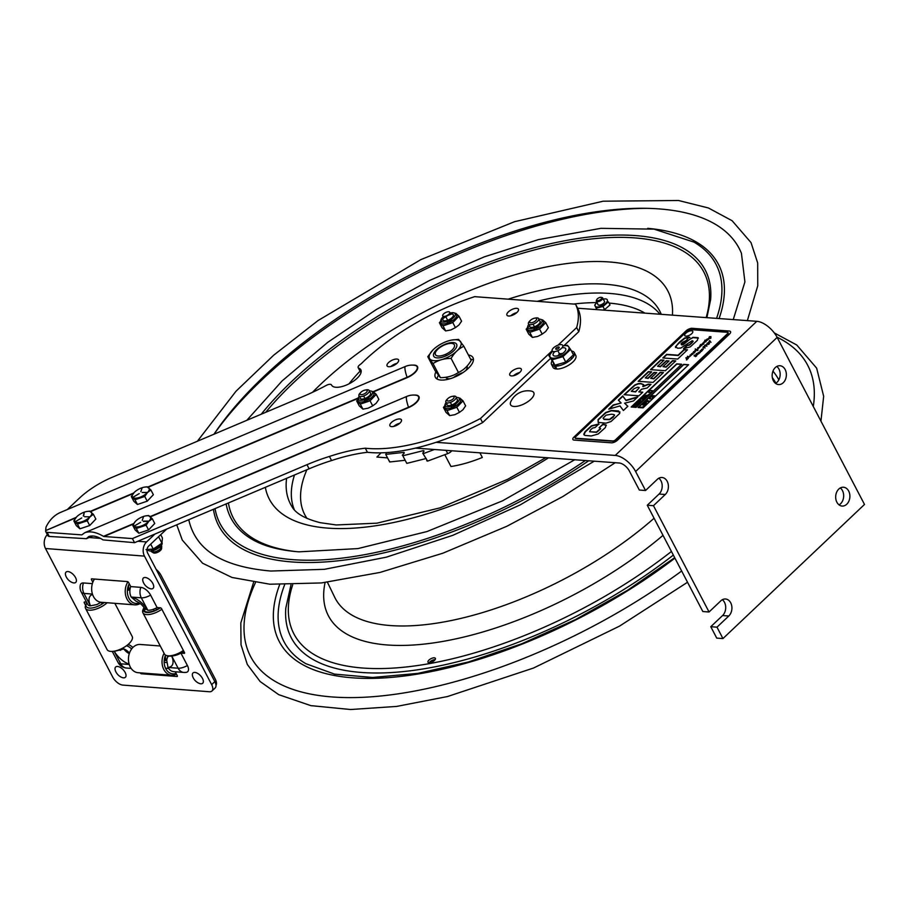 <?xml version="1.0" encoding="UTF-8"?>
<svg xmlns="http://www.w3.org/2000/svg" width="910" height="910" viewBox="0 0 910 910"><rect width="100%" height="100%" fill="white"/><g stroke="black" fill="none" stroke-linecap="round" stroke-linejoin="round"><path stroke-width="1.36" d="M601.044 299.14A2.832 1.183 152.4 0 1 596.721 300.38A2.832 1.183 152.4 0 1 599.781 297.479A2.832 1.183 152.4 0 1 601.044 299.14M596.607 300.027A3.583 1.502 -27.6 0 0 596.323 301.267A3.583 1.502 -27.6 0 0 598.621 301.563A3.583 1.502 -27.6 0 0 601.851 299.777A3.583 1.502 -27.6 0 0 602.67 297.945A3.583 1.502 -27.6 0 0 601.737 297.479A3.583 1.502 -27.6 0 0 601.487 297.479M428.951 660.08A4.152 1.74 152.4 0 1 435.298 658.248A4.152 1.74 152.4 0 1 430.805 662.514A4.152 1.74 152.4 0 1 428.951 660.08M435.139 659.636A4.152 1.74 -27.6 0 0 429.907 661.9A4.152 1.74 -27.6 0 0 429.19 662.742M594.219 461.188L520.167 504.913L452.884 535.296L386.318 557.182L324.392 569.319L270.839 571.036C233.267 567.794 208.481 556.829 196.446 538.151A307.728 129.072 152.4 0 1 188.78 519.724M213.987 434.207A307.728 129.072 152.4 0 1 503.423 234.882A307.728 129.072 152.4 0 1 741.422 253.253L744.915 281.895L733.255 319.581M214.021 434.184A314.314 131.836 152.4 0 1 646.999 208.344M415.46 448.118L619.221 463.008A9.441 4.8 46.5 0 1 629.402 471.061L639.332 490.046L645.543 490.501L657.338 479.32A9.441 7.098 -85.8 0 1 661.991 477.5A9.441 7.098 -85.8 0 1 668.19 484.222A9.441 7.098 -85.8 0 1 665.267 494.505L653.471 505.687L647.272 505.232L659.067 494.05A9.441 7.098 94.2 0 0 658.817 478.228M462.826 372.69A12.08 5.073 -27.6 0 0 453.521 377.559M647.272 505.232L702.838 611.531L709.049 611.986L720.845 600.816A9.441 7.098 -85.8 0 1 725.509 598.996A9.441 7.098 -85.8 0 1 731.708 605.707A9.441 7.098 -85.8 0 1 728.785 616.002L716.989 627.172L710.778 626.717L722.574 615.547A9.441 7.098 94.2 0 0 722.335 599.724M436.083 442.328L615.251 455.421A18.883 9.612 46.5 0 1 635.612 471.516L645.543 490.501M710.778 626.717L716.739 638.115L722.949 638.57L864.5 504.447L777.163 337.394L635.612 471.516M716.989 627.172L722.949 638.57M653.471 505.687L709.049 611.986M773.363 380.744A9.441 7.098 -85.8 0 1 773.159 370.666A9.441 7.098 -85.8 0 1 779.95 365.74A9.441 7.098 -85.8 0 1 786.342 375.671A9.441 7.098 -85.8 0 1 778.573 384.566A9.441 7.098 -85.8 0 1 773.363 380.744M836.881 502.229A9.441 7.098 -85.8 0 1 836.677 492.162A9.441 7.098 -85.8 0 1 843.468 487.225A9.441 7.098 -85.8 0 1 849.86 497.156A9.441 7.098 -85.8 0 1 842.091 506.062A9.441 7.098 -85.8 0 1 836.881 502.229M839.054 504.879A9.441 7.098 94.2 0 0 842.467 490.604A9.441 7.098 94.2 0 0 840.294 487.953M775.547 383.383A9.441 7.098 94.2 0 0 778.96 369.107A9.441 7.098 94.2 0 0 776.776 366.468M577.634 308.217L756.813 321.31A18.883 9.612 46.5 0 1 777.163 337.394M349.042 383.815A136.864 57.41 152.4 0 1 360.03 371.212M523.83 404.017L522.875 404.461M571.207 357.721A7.735 3.242 152.4 0 1 571.321 359.223M558.66 365.831A7.735 3.242 152.4 0 1 557.523 364.944M467.069 366.059A12.08 5.073 152.4 0 1 465.704 370.609M450.166 378.731A12.08 5.073 152.4 0 1 445.661 377.263M513.991 406.463A13.081 5.483 152.4 0 1 510.772 401.708A18.837 18.837 0 0 1 531.133 391.061A13.081 5.483 152.4 0 1 530.78 399.342A13.081 5.483 152.4 0 1 513.991 406.463M358.176 367.663L360.314 371.769A4.721 1.979 -27.6 0 0 360.917 372.247L358.767 368.152A4.721 1.979 152.4 0 1 358.176 367.663A4.721 1.979 152.4 0 1 360.076 364.569A113.261 47.513 -27.6 0 0 361.259 363.704A136.864 57.41 152.4 0 1 474.645 296.66L575.541 304.202A136.864 57.41 152.4 0 1 576.656 327.566L558.035 345.163M358.767 368.152A16.517 6.927 152.4 0 1 360.849 369.824A16.517 6.927 152.4 0 1 349.429 383.622A16.517 6.927 152.4 0 1 331.581 385.135A16.517 6.927 152.4 0 1 331.502 384.964L331.672 385.294M563.972 345.675L578.794 331.661A136.864 57.41 -27.6 0 0 577.679 308.308L575.541 304.202M92.752 535.979L86.359 538.686L88.759 536.547C92.82 535.216 97.586 536.331 103.023 539.903L134.532 542.678L309.116 468.798A113.261 47.513 152.4 0 1 331.581 460.551A113.261 47.513 152.4 0 1 367.435 452.293A136.864 57.41 -27.6 0 0 482.596 422.615L550.425 358.495M76.212 517.335L45.693 530.598A6.04 2.537 -27.6 0 0 45.762 531.588A6.04 2.537 -27.6 0 0 47.115 532.35L49.254 536.445L86.359 538.686M49.254 536.445A6.04 2.537 152.4 0 1 47.9 535.694L45.762 531.588M399.786 423.252A6.484 2.719 -27.6 0 0 393.723 426.426M396.919 363.352A6.484 2.719 -27.6 0 0 390.868 366.525M473.427 360.03A21.237 8.907 -27.6 0 0 470.55 359.109M438.37 375.386A21.237 8.907 -27.6 0 0 437.073 379.026M519.633 372.531A6.484 2.719 -27.6 0 0 513.581 375.705M516.778 312.63A6.484 2.719 -27.6 0 0 510.715 315.804M67.317 509.532L79.614 497.963A51.916 21.772 152.4 0 1 112.305 477.238L303.712 396.237A113.261 47.513 -27.6 0 0 326.053 385.522A113.261 47.513 -27.6 0 0 326.417 385.328A4.721 1.979 152.4 0 1 331.479 384.919A4.721 1.979 152.4 0 1 331.502 384.964M412.958 365.126A11.955 5.016 152.4 0 1 417.326 369.46A11.955 5.016 152.4 0 1 407.168 377.627L373.453 391.891M148.148 487.237L358.221 398.341M45.693 530.598L75.746 517.881M90.636 511.579L133.258 493.538M81.661 534.875L47.115 532.35M414.38 395.076A11.955 5.016 152.4 0 1 418.759 399.41A11.955 5.016 152.4 0 1 408.601 407.578L150.491 516.8M552.131 350.748L480.457 418.52A136.864 57.41 152.4 0 1 365.285 448.198A113.261 47.513 -27.6 0 0 329.443 456.445A113.261 47.513 -27.6 0 0 306.977 464.691L132.394 538.583L103.956 536.502L133.417 524.035M143.257 525.548A6.484 2.719 152.4 0 1 146.794 523.989M389.798 425.277A6.484 2.719 152.4 0 1 394.974 420.101A6.484 2.719 152.4 0 1 401.435 419.783A6.484 2.719 152.4 0 1 396.942 425.197A6.484 2.719 152.4 0 1 389.935 425.789A6.484 2.719 152.4 0 1 389.798 425.277M386.932 365.376A6.484 2.719 152.4 0 1 392.119 360.201A6.484 2.719 152.4 0 1 398.569 359.882A6.484 2.719 152.4 0 1 394.087 365.297A6.484 2.719 152.4 0 1 387.068 365.888A6.484 2.719 152.4 0 1 386.932 365.376M468.411 355.002A21.237 8.907 152.4 0 1 461.359 373.635A21.237 8.907 152.4 0 1 434.912 375.625A21.237 8.907 152.4 0 1 435.901 371.883M509.646 374.556A6.484 2.719 152.4 0 1 514.832 369.38A6.484 2.719 152.4 0 1 521.282 369.062A6.484 2.719 152.4 0 1 516.8 374.476A6.484 2.719 152.4 0 1 509.782 375.068A6.484 2.719 152.4 0 1 509.646 374.556M506.79 314.655A6.484 2.719 152.4 0 1 511.977 309.48A6.484 2.719 152.4 0 1 518.427 309.161A6.484 2.719 152.4 0 1 513.934 314.576A6.484 2.719 152.4 0 1 506.927 315.167A6.484 2.719 152.4 0 1 506.79 314.655M141.903 496.803A6.484 2.719 152.4 0 1 145.441 495.245M84.38 521.146A6.484 2.719 152.4 0 1 87.917 519.587M406.884 396.385A16.892 2.923 67.1 0 0 408.522 407.248A11.534 4.834 -27.6 0 0 417.883 400.184A11.534 4.834 -27.6 0 0 416.052 395.247A16.892 16.892 0 0 0 406.884 396.385L84.801 532.691L81.991 534.761M405.45 366.434A16.892 2.923 67.1 0 0 407.088 377.297A11.534 4.834 -27.6 0 0 416.462 370.233A11.534 4.834 -27.6 0 0 414.63 365.297A16.892 16.892 0 0 0 405.45 366.434L60.105 512.592C54.054 515.356 49.345 520.224 45.978 527.174L45.705 530.246M578.794 331.661L576.656 327.566M482.596 422.615L480.457 418.52M367.435 452.293L365.285 448.198M331.581 460.551L329.443 456.445M407.088 377.297L373.168 391.664M358.301 397.954L147.807 487.032M133.713 492.992L90.306 511.363M408.522 407.248L150.23 516.562M133.725 523.546L103.49 536.343C96.221 532.1 89.988 530.894 84.801 532.691M134.532 542.678L132.394 538.583M444.797 454.693L450.973 466.512A77.02 32.305 -27.6 0 0 482.323 457.468L479.9 452.827M558.683 346.972A1.956 0.819 152.4 0 1 558.808 348.166A1.956 0.819 152.4 0 1 556.727 349.258A1.956 0.819 152.4 0 1 555.999 348.223A1.956 0.819 152.4 0 1 558.683 346.972M561.186 344.606A5.949 2.491 152.4 0 1 558.99 350.134A5.949 2.491 152.4 0 1 552.222 349.645A5.949 2.491 152.4 0 1 561.186 344.606M451.553 343.388A10.67 4.47 152.4 0 1 447.629 353.308A10.67 4.47 152.4 0 1 435.48 352.42A10.67 4.47 152.4 0 1 451.553 343.388M551.54 364.512L553.03 367.367A12.842 5.38 -27.6 0 0 555.93 368.971L554.44 366.116A12.842 5.38 -27.6 0 1 551.54 364.512A12.842 5.38 -27.6 0 1 551.87 361.224M574.29 352.614L575.791 355.469A12.842 5.38 -27.6 0 1 570.411 364.034A12.842 5.38 -27.6 0 1 556.875 369.039L555.373 366.184A12.842 5.38 -27.6 0 0 568.921 361.179A12.842 5.38 -27.6 0 0 574.29 352.614A12.842 5.38 -27.6 0 0 571.434 351.01M560.594 353.706A12.842 5.38 -27.6 0 0 558.808 354.695M574.517 354.32A12.842 5.38 -27.6 0 0 572.925 353.865M563.461 355.89A12.842 5.38 -27.6 0 0 561.663 356.777M553.598 363.659A12.842 5.38 -27.6 0 0 552.814 365.661M554.929 365.217L548.935 355.651L552.563 351.294A10.624 4.459 -27.6 0 0 552.45 351.397A10.624 4.459 -27.6 0 0 553.78 358.221A10.624 4.459 -27.6 0 0 567.931 350.76A10.624 4.459 -27.6 0 0 562.858 345.914L567.43 345.265L570.593 349.406L562.926 356.674L565.758 362.089L554.929 365.217L552.097 359.791L562.926 356.674M561.891 347.882A7.075 2.969 152.4 0 1 565.042 351.203A7.075 2.969 152.4 0 1 555.669 356.106A7.075 2.969 152.4 0 1 554.725 351.624M570.593 349.406L573.425 354.82L565.758 362.089M569.831 349.849L569.057 348.359M567.851 346.05L567.43 345.265M557.83 350.725L559.434 353.797L562.642 353.433M548.935 355.651L552.097 359.791M558.08 355.673L559.434 353.797M463.861 346.3L471.209 360.36C467.842 366.116 463.588 370.142 458.435 372.463L451.087 358.403C454.443 352.648 458.697 348.621 463.861 346.3L458.594 339.396L451.906 340.022M445.65 354.308L446.366 355.673M458.435 372.463C453.328 375.91 447.31 377.65 440.406 377.661L433.058 363.602C438.165 360.155 444.182 358.415 451.087 358.403M440.406 377.661L435.151 370.768L427.791 356.697L433.058 363.602M433.001 349.872L432.989 349.884A17.7 7.428 -27.6 0 0 435.867 360.713A17.7 7.428 -27.6 0 0 459.072 348.587A17.7 7.428 -27.6 0 0 451.815 340.044A17.7 7.428 -27.6 0 0 433.524 349.372A17.7 7.428 -27.6 0 0 433.001 349.872L427.791 356.697M453.669 350.851A12.933 5.426 152.4 0 1 433.911 356.549A12.933 5.426 152.4 0 1 447.902 343.286A12.933 5.426 152.4 0 1 453.669 350.851M150.696 544.146L153.244 549.026L146.021 549.617M153.244 549.026L161.946 543.168L162.435 537.981L160.717 534.693M158.579 536.707L161.946 543.168M147.852 549.651A7.928 3.321 -27.6 0 0 156.247 549.367A7.928 3.321 -27.6 0 0 162.003 542.565M160.046 544.521A5.608 2.355 152.4 0 1 154.745 548.957A5.608 2.355 152.4 0 1 150.662 549.413M133.804 501.285L137.444 504.47L134.976 499.738L131.324 496.553L133.804 501.285M137.444 504.47L147.227 501.183L144.758 496.45L134.976 499.738M147.227 501.183L153.369 494.699L150.901 489.967L147.477 492.526L144.758 496.45M149.399 490.877L149.058 490.24M147.42 487.1L150.901 489.967M147.045 492.424L142.21 492.458L146.351 492.651M144.417 487.134L147.249 486.782M136.841 498.066L135.761 499.226M131.324 496.553L134.27 492.401M134.043 492.628A9.441 3.958 152.4 0 1 146.078 486.975A9.441 3.958 152.4 0 1 147.477 492.526A9.441 3.958 152.4 0 1 135.442 498.191A9.441 3.958 152.4 0 1 134.043 492.628M140.834 491.673L142.074 488.078L140.834 491.673M139.23 493.607L133.372 497.019L139.23 493.607M83.333 516.004L84.232 512.421L83.674 515.89M73.824 520.884L76.292 525.605L79.921 528.801L77.452 524.069L73.824 520.884L76.542 516.96A9.441 3.958 152.4 0 1 88.577 511.318A9.441 3.958 152.4 0 1 89.953 516.88A9.441 3.958 152.4 0 1 77.919 522.522A9.441 3.958 152.4 0 1 76.542 516.96L76.77 516.732M81.718 517.949L75.86 521.35L81.718 517.949M84.596 516.721L89.294 516.835M79.921 528.801L89.703 525.525L87.235 520.793L77.452 524.069M89.703 525.525L95.857 519.053L93.389 514.321L89.953 516.88L87.235 520.793M91.899 515.219L91.557 514.559M89.931 511.443L93.389 514.321M86.905 511.465L89.76 511.124M79.341 522.408L78.26 523.546M159.216 547.501A4.766 2.002 152.4 0 1 161.218 547.763M161.275 545.465A5.904 2.48 152.4 0 1 161.73 546.489L161.582 548.582A4.766 2.002 152.4 0 1 158.192 552.04A4.766 2.002 152.4 0 1 153.415 552.848L151.606 551.779A5.904 2.48 152.4 0 1 151.037 550.96M152.948 552.086A4.766 2.002 152.4 0 1 153.813 550.368M161.73 546.489A5.904 2.48 152.4 0 1 157.532 550.777A5.904 2.48 152.4 0 1 151.606 551.779M148.159 521.248L143.359 521.43L148.182 521.407M132.701 525.275L135.18 530.007L138.798 533.203L136.318 528.482L132.701 525.275L135.431 521.35A9.441 3.958 152.4 0 1 147.465 515.72A9.441 3.958 152.4 0 1 148.831 521.293A9.441 3.958 152.4 0 1 136.796 526.924A9.441 3.958 152.4 0 1 135.431 521.35L135.647 521.134M142.222 520.406L143.473 516.812L142.222 520.406M140.595 522.351L134.737 525.752L140.595 522.351M138.798 533.203L148.569 529.938L146.1 525.207L136.318 528.482M148.569 529.938L154.745 523.466L152.266 518.734L148.831 521.293L146.1 525.207M150.787 519.621L150.446 518.95M148.819 515.845L152.266 518.734M145.782 515.879L148.649 515.526M138.218 526.81L137.148 527.937M602.784 310.048L604.604 309.605L610.007 304.952L608.38 301.836L602.977 306.488L596.13 308.149L596.903 309.616M602.977 306.488L604.604 309.605M596.13 308.149L594.674 305.146L596.221 308.092M594.674 305.146L596.539 302.848M597.768 307L596.971 307.682M596.949 302.461A6.825 2.866 -27.6 0 0 596.619 306.954A6.825 2.866 -27.6 0 0 606.39 302.609A6.825 2.866 -27.6 0 0 603.296 299.14M597.893 304.281A3.697 1.547 -27.6 0 0 601.965 304.338A3.697 1.547 -27.6 0 0 604.251 300.96M166.667 529.085L148.705 546.023A5.073 3.822 -85.6 0 0 147.659 553.109L214.84 681.624L211.655 684.627L144.463 556.112A10.158 7.655 -85.6 0 1 146.567 541.939L154.939 534.045M144.463 556.112L45.5 548.514L112.681 677.017A9.441 4.777 46.7 0 0 122.839 685.093L209.436 691.748A9.441 4.777 46.7 0 0 211.939 691.02A9.441 4.777 46.7 0 0 211.655 684.627M45.5 548.514A10.158 7.655 -85.6 0 1 47.331 534.591M81.263 592.08L87.758 604.502A10.397 4.368 -27.6 0 0 90.454 605.832L83.959 593.411A10.397 4.368 152.4 0 1 81.263 592.08A10.397 10.397 0 0 1 80.319 585.062A9.077 4.595 46.7 0 1 83.481 582.957L92.365 583.64M92.831 582.264L91.489 579.693A1.137 0.569 46.7 0 1 91.751 578.84L127.377 581.581A1.137 0.569 46.7 0 1 128.606 582.548L130.71 586.586A10.397 7.837 94.4 0 0 131.188 597.04L136.045 601.214C139.526 602.545 142.54 605.15 145.111 609.017M144.838 608.244L147.807 610.246A10.397 4.368 -27.6 0 0 157.1 607.55L150.605 595.129A9.077 4.595 -133.3 0 0 140.834 587.371L130.71 586.586M157.1 607.55L160.387 607.8A1.137 0.569 46.7 0 1 161.605 608.767L184.468 652.515A1.137 0.569 46.7 0 1 184.207 653.369L180.908 653.107L187.403 665.529A9.077 4.595 46.7 0 1 186.243 672.354A10.397 10.397 0 0 1 183.843 672.444A10.397 7.837 -85.6 0 1 178.121 668.224A10.397 4.368 -27.6 0 0 187.403 665.529M175.255 671.785L177.268 675.641A1.137 0.569 46.7 0 1 177.006 676.494L141.38 673.764A1.137 0.569 46.7 0 1 140.197 672.854M85.62 605.378L84.289 602.83A1.137 0.569 46.7 0 1 84.55 601.976L86.518 602.124M99.508 601.954A7.917 4.004 -133.3 0 0 99.77 602.932A8.258 4.175 -133.3 0 0 100.691 602.409A8.258 4.175 -133.3 0 0 100.851 602.249M90.454 605.832L96.892 604.558L99.77 602.932M129.47 653.107A8.258 4.175 -133.3 0 0 123.817 648.932A7.917 4.004 -133.3 0 0 129.3 653.63M123.817 648.932L114.273 651.401A10.397 4.368 152.4 0 1 113.522 651.298M167.349 655.723A8.258 4.175 -133.3 0 0 167.611 656.838A7.917 4.004 -133.3 0 0 168.862 656.019M167.611 656.838L166.712 660.034L167.997 667.451A10.397 7.837 94.4 0 0 173.73 671.66L183.843 672.444A10.397 7.837 -85.6 0 0 185.276 672.376M180.908 653.107A10.397 4.368 152.4 0 1 174.14 655.644M126.456 645.77A8.258 4.175 46.7 0 1 131.62 648.966M123.021 647.954L120.712 650.127M214.84 681.624A9.441 4.777 46.7 0 1 215.124 688.017L211.939 691.02M183.411 653.3L182.648 651.844M119.699 649.547L120.12 650.354M144.019 607.448A12.649 5.301 -27.6 0 0 143.734 608.028A12.649 5.301 -27.6 0 0 147.75 612.51A12.649 5.301 -27.6 0 0 160.399 607.8M155.985 608.142L156.065 609.939A11.898 4.994 -27.6 0 0 159.887 607.766M144.883 608.665L144.053 609.017A11.898 4.994 -27.6 0 1 144.36 607.914M153.938 609.052L154.018 610.815A11.898 4.994 -27.6 0 1 144.087 610.053L145.486 609.461M143.734 608.028L143.041 609.598A14.162 5.938 -27.6 0 0 142.893 612.771L164.448 653.994A14.162 5.938 -27.6 0 0 167.133 655.678A14.162 5.938 -27.6 0 0 183.399 650.468M167.133 655.678L168.816 656.019A12.649 5.301 -27.6 0 0 183.729 651.094M142.893 612.771A14.162 5.938 -27.6 0 0 161.855 609.256M140.117 603.501A14.162 10.67 -85.6 0 1 134.828 604.866A14.162 10.67 -85.6 0 1 125.944 596.437A14.162 10.67 -85.6 0 1 127.935 581.808M139.31 602.898A12.649 9.532 -85.6 0 1 128.981 598.348A12.649 9.532 -85.6 0 1 129.231 583.754M102.125 604.012L101.226 602.284A14.162 10.67 -85.6 0 1 92.342 593.752A14.162 10.67 -85.6 0 1 94.469 579.056M127.411 589.896L128.788 590.181A11.898 8.963 -85.6 0 0 128.435 585.483M164.164 662.332L166.655 662.514M168.577 668.418L165.506 668.179M164.221 660.307L165.597 660.58A11.898 8.963 -85.6 0 0 165.233 655.894M176.494 674.151A14.162 10.67 -85.6 0 1 171.637 675.265A14.162 10.67 -85.6 0 1 162.947 667.462A14.162 10.67 -85.6 0 1 164.084 653.312M176.062 673.332A12.649 9.532 -85.6 0 1 166.018 669.157A12.649 9.532 -85.6 0 1 165.563 655.12M171.637 675.265L138.058 672.695A14.162 10.67 -85.6 0 1 128.503 657.759A14.162 10.67 -85.6 0 1 140.231 644.462L160.262 645.998M87.007 603.057A14.162 5.938 -27.6 0 0 86.12 604.365M86.837 602.738A12.649 5.301 -27.6 0 0 86.382 603.614L85.688 605.195A14.162 5.938 -27.6 0 0 85.54 608.369A14.162 5.938 -27.6 0 0 94.458 609.575A14.162 5.938 -27.6 0 0 107.141 602.738M85.54 608.369L107.096 649.581A14.162 5.938 -27.6 0 0 122.395 648.284A14.162 5.938 -27.6 0 0 132.189 636.465L114.865 603.33M86.382 603.614A12.649 5.301 -27.6 0 0 90.966 608.085A12.649 5.301 -27.6 0 0 104.24 602.511M216 685.412A10.567 5.346 -133.3 0 0 215.169 678.894L161.024 575.313A10.567 5.346 -133.3 0 0 156.179 569.41M120.461 649.217L120.859 649.979M128.026 646.35L127.354 645.088M128.082 644.485A8.258 4.175 46.7 0 1 132.883 647.488M73.892 582.935A7.075 3.583 46.7 0 1 71.958 582.4A11.728 11.728 0 0 1 65.816 575.882A7.075 3.583 46.7 0 1 68.5 571.628A7.075 3.583 46.7 0 1 75.712 577.93A7.075 3.583 46.7 0 1 73.892 582.935M123.51 677.848A7.075 3.583 46.7 0 1 121.576 677.313A11.728 11.728 0 0 1 115.433 670.807A7.075 3.583 46.7 0 1 118.118 666.541A7.075 3.583 46.7 0 1 125.341 672.854A7.075 3.583 46.7 0 1 123.51 677.848M151.208 588.884A7.075 3.583 46.7 0 1 149.274 588.338A11.728 11.728 0 0 1 143.132 581.831A7.075 3.583 46.7 0 1 145.816 577.566A7.075 3.583 46.7 0 1 153.039 583.879A7.075 3.583 46.7 0 1 151.208 588.884M200.826 683.797A7.075 3.583 46.7 0 1 198.903 683.262A11.728 11.728 0 0 1 192.761 676.744A7.075 3.583 46.7 0 1 195.434 672.49A7.075 3.583 46.7 0 1 202.657 678.792A7.075 3.583 46.7 0 1 200.826 683.797M446.036 450.359L447.731 453.601L427.575 461.12L422.74 453.157L424.071 451.064L423.434 450.609L402.823 455.785L402.311 455.182L404.29 453.021L403.995 452.384L385.715 454.374L386.773 452.577M434.377 449.506L423.605 453.533M405.166 460.278L389.685 461.973L385.715 454.374M423.434 450.609L423.855 451.405M426.21 458.503L406.793 463.383L402.823 455.785M447.731 453.601A4.527 1.9 -27.6 0 0 451.735 450.78M427.074 460.176L426.71 460.744L427.575 461.12M406.406 462.644L406.793 463.383M389.548 461.177L389.685 461.973M387.558 457.889L376.911 457.059L380.733 453.169A107.221 44.977 -27.6 0 1 380.289 452.85M448.801 314.291A3.947 1.649 152.4 0 1 442.783 316.02A3.947 1.649 152.4 0 1 447.049 311.982A3.947 1.649 152.4 0 1 448.801 314.291M366.229 392.517A3.947 1.649 152.4 0 1 361.236 394.667A3.947 1.649 152.4 0 1 360.929 392.255A3.947 1.649 152.4 0 1 365.115 390.06A3.947 1.649 152.4 0 1 366.229 392.517M365.115 390.06L366.241 389.867A5.756 2.412 152.4 0 1 367.867 393.45A5.756 2.412 152.4 0 1 360.576 396.589A5.756 2.412 152.4 0 1 360.121 393.063L360.929 392.255M535.717 320.638A3.947 1.649 152.4 0 1 530.723 322.788A3.947 1.649 152.4 0 1 530.416 320.377A3.947 1.649 152.4 0 1 534.614 318.182A3.947 1.649 152.4 0 1 535.717 320.638M534.614 318.182L535.728 317.977A5.756 2.412 152.4 0 1 537.355 321.571A5.756 2.412 152.4 0 1 530.064 324.711A5.756 2.412 152.4 0 1 529.62 321.173L530.416 320.377M453.146 398.876A3.947 1.649 152.4 0 1 448.152 401.026A3.947 1.649 152.4 0 1 447.845 398.603A3.947 1.649 152.4 0 1 452.042 396.419A3.947 1.649 152.4 0 1 453.146 398.876M452.042 396.419L453.157 396.214A5.756 2.412 152.4 0 1 454.784 399.797A5.756 2.412 152.4 0 1 447.492 402.937A5.756 2.412 152.4 0 1 447.037 399.41L447.845 398.603M449.642 313.199A7.928 3.321 152.4 0 1 453.76 317.374A7.928 3.321 152.4 0 1 443.056 322.095A7.928 3.321 152.4 0 1 443.602 316.418M445.388 316.214A5.847 2.457 -27.6 0 0 443.932 320.786A5.847 2.457 -27.6 0 0 451.861 317.795A5.847 2.457 -27.6 0 0 451.428 313.927A5.847 2.457 -27.6 0 0 448.516 314.553M440.508 321.503L439.393 322.686L442.021 327.725L445.65 330.921L450.871 329.966L455.432 327.634L458.879 325.063L461.586 321.162L458.947 316.134L455.853 313.404A10.192 4.277 -27.6 0 0 455.569 313.381L454.647 313.165M451.815 313.939L446.981 315.736A10.192 4.277 -27.6 0 0 444.637 317.169L443.181 318.454M445.729 316.578L447.674 320.286M448.084 321.082L446.924 323.312M454.613 313.154A9.066 3.799 152.4 0 1 456.729 314.303A9.066 3.799 152.4 0 1 455.137 318.454A9.066 3.799 152.4 0 1 444.501 323.823A9.066 3.799 152.4 0 1 440.667 322.697A9.066 3.799 152.4 0 1 440.929 320.309M440.292 321.742A10.192 4.277 -27.6 0 0 439.928 323.152L442.487 325.416A10.192 4.277 -27.6 0 0 444.455 325.405L451.371 323.084A10.192 4.277 -27.6 0 0 453.703 321.651L458.048 317.078A10.192 4.277 -27.6 0 0 458.424 315.668M458.048 317.078L458.947 316.134M451.371 323.084L453.703 321.651M452.805 322.606L455.432 327.634M442.487 325.416L444.455 325.405M443.022 325.882L445.65 330.921M455.728 313.7L456.82 315.804M453.396 320.297L448.175 321.241M538.788 319.217A7.928 3.321 152.4 0 1 540.529 323.858A7.928 3.321 152.4 0 1 530.689 328.601A7.928 3.321 152.4 0 1 528.858 324.381M530.098 324.711A5.847 2.457 -27.6 0 0 532.213 327.338A5.847 2.457 -27.6 0 0 539.221 323.687A5.847 2.457 -27.6 0 0 538.333 320.422M527.277 327.998L526.162 329.181L528.79 334.209L532.418 337.405L537.685 336.438L542.201 334.129L545.647 331.558L548.355 327.657L545.727 322.618L542.622 319.899A10.192 4.277 -27.6 0 0 542.349 319.865M533.067 324.153L534.443 326.781M534.864 327.577L533.704 329.807M542.622 319.899L541.416 319.649A9.066 3.799 152.4 0 1 543.497 320.786A9.066 3.799 152.4 0 1 541.905 324.95A9.066 3.799 152.4 0 1 529.529 330.33A9.066 3.799 152.4 0 1 527.436 329.192A9.066 3.799 152.4 0 1 527.698 326.804M527.061 328.226A10.192 4.277 -27.6 0 0 526.697 329.647L529.256 331.9A10.192 4.277 -27.6 0 0 531.224 331.888L538.14 329.579A10.192 4.277 -27.6 0 0 540.472 328.146L544.817 323.573A10.192 4.277 -27.6 0 0 545.192 322.151M544.817 323.573L545.727 322.618M538.14 329.579L540.472 328.146M539.573 329.101L542.201 334.129M529.256 331.9L531.224 331.888M529.791 332.377L532.418 337.405M542.496 320.195L543.588 322.288M540.165 326.781L534.943 327.736M456.217 397.42A7.928 3.321 152.4 0 1 457.798 402.084A7.928 3.321 152.4 0 1 447.925 406.827A7.928 3.321 152.4 0 1 446.184 402.538M447.367 402.937A5.847 2.457 -27.6 0 0 449.426 405.564A5.847 2.457 -27.6 0 0 456.411 401.992A5.847 2.457 -27.6 0 0 455.762 398.648M444.546 406.213L443.432 407.396L446.071 412.435L449.699 415.631L454.92 414.676L459.47 412.355L462.894 409.807L465.624 405.871L462.997 400.844L459.903 398.114A10.192 4.277 -27.6 0 0 459.618 398.091L458.685 397.875M450.37 402.425L451.713 404.995M452.134 405.803L450.973 408.033M458.663 397.875A9.066 3.799 152.4 0 1 460.767 399.012A9.066 3.799 152.4 0 1 459.175 403.175A9.066 3.799 152.4 0 1 446.799 408.545A9.066 3.799 152.4 0 1 444.706 407.407A9.066 3.799 152.4 0 1 444.979 405.03M444.342 406.451A10.192 4.277 -27.6 0 0 443.966 407.873L446.537 410.126A10.192 4.277 -27.6 0 0 448.505 410.114L455.409 407.794A10.192 4.277 -27.6 0 0 457.753 406.372L462.098 401.799A10.192 4.277 -27.6 0 0 462.462 400.377M462.098 401.799L462.997 400.844M455.409 407.794L457.753 406.372M456.843 407.316L459.47 412.355M446.537 410.126L448.505 410.114M447.06 410.592L449.699 415.631M459.766 398.421L460.858 400.514M457.446 405.007L452.213 405.962M369.301 390.947A7.928 3.321 152.4 0 1 371.03 395.588A7.928 3.321 152.4 0 1 361.259 400.332A7.928 3.321 152.4 0 1 359.291 396.203M360.451 396.669L360.553 396.589A5.847 2.457 -27.6 0 0 362.806 399.058A5.847 2.457 -27.6 0 0 369.722 395.418A5.847 2.457 -27.6 0 0 368.937 392.153M357.778 399.729L356.663 400.912L359.291 405.94L362.919 409.136L368.186 408.169L372.702 405.86L376.149 403.289L378.856 399.388L376.228 394.349L373.123 391.63A10.192 4.277 -27.6 0 0 372.85 391.596M363.636 396.009L364.944 398.512M365.365 399.308L364.205 401.537M373.123 391.63L371.917 391.38A9.066 3.799 152.4 0 1 373.999 392.528A9.066 3.799 152.4 0 1 372.406 396.68A9.066 3.799 152.4 0 1 360.03 402.061A9.066 3.799 152.4 0 1 357.937 400.923A9.066 3.799 152.4 0 1 358.199 398.534M357.562 399.956A10.192 4.277 -27.6 0 0 357.198 401.378L359.757 403.642A10.192 4.277 -27.6 0 0 361.725 403.63L368.641 401.31A10.192 4.277 -27.6 0 0 370.973 399.877L375.318 395.304A10.192 4.277 -27.6 0 0 375.693 393.882M375.318 395.304L376.228 394.349M368.641 401.31L370.973 399.877M370.074 400.832L372.702 405.86M359.757 403.642L361.725 403.63M360.292 404.108L362.919 409.136M372.998 391.926L374.09 394.019M370.666 398.512L365.445 399.467M688.415 364.921L683.763 364.58L638.422 407.532M652.732 395.679L653.551 395.736L652.857 396.396L652.038 396.339L652.732 395.679M654.256 395.782L655.075 395.85L653.551 396.453L654.256 395.782M646.498 404.029L642.813 405.087L643.279 403.801L646.327 402.561L646.498 404.029M644.712 405.667L642.631 407.635L639.548 407.407L642.699 407.032L644.712 405.667M649.592 401.037L645.019 402.209L647.363 399.979L647.021 400.855L649.592 401.037M651.901 398.91L649.399 398.842L649.979 398.296L649.308 398.091L650.434 397.863L650.673 396.805L653.164 396.862L651.901 398.91M603.103 418.122L604.001 419.169L609.495 419.351L614.193 415.733C615.183 414.903 614.216 414.403 611.27 414.243L606.128 415.153L603.103 418.122M617.424 440.235A4.721 1.979 152.4 0 1 611.372 442.806L574.119 440.087A4.721 1.979 152.4 0 1 573.971 437.062L686.026 330.887A4.721 1.979 152.4 0 1 692.089 328.317L729.331 331.047A4.721 1.979 152.4 0 1 729.49 334.061L617.424 440.235M575.188 438.085A2.082 0.876 -27.6 0 0 575.768 438.518L613.021 441.236A2.082 0.876 -27.6 0 0 615.683 440.11L727.75 333.936A2.082 0.876 -27.6 0 0 728.114 332.741M638.41 388.786L639.082 387.467L637.535 387.216L634.099 388.661L631.278 391.334L635.408 391.641L638.41 388.786M689.928 337.474L684.809 338.304L677.097 344.867L675.55 347.563M692.339 341.034L693.136 341.364L691.702 343.172L689.393 345.152L687.243 345.55L683.933 348.689M698.391 338.133L693.147 337.621L689.962 339.146L683.273 344.64L681.772 344.947L681.181 344.173M668.748 361.224L666.438 361.054L660.421 366.764L658.021 366.298M663.731 360.428L660.899 360.224L650.934 369.665M675.482 361.168L672.661 360.963L666.086 367.185L663.458 366.696M642.46 392.449L639.23 391.914M650.73 384.611L648.455 384.452L642.972 386.659L643.814 384.964L640.993 383.781L638.24 383.918L634.964 385.271L624.487 394.735M631.722 391.368L635.567 391.948L639.207 387.751M619.994 411.98L611.509 410.763L605.798 412.844L598.245 419.897L598.302 422.684M603.262 418.429L604.16 419.476L609.654 419.658L613.078 417.349L614.432 415.085M599.736 428.087L600.68 428.803L596.641 432.33L589.566 431.75M599.019 424.287L591.602 426.108L585.266 431.943L583.992 434.866M606.344 425.334L603.034 424.515L599.133 427.757L602.875 424.208L606.185 425.027L605.286 427.654L598.188 434.013L591.238 435.981L584.88 435.424L583.788 434.207L585.107 431.636L591.443 425.8L598.86 423.98L595.094 427.552L592.637 428.053L590.715 429.656L589.6 431.772L596.482 432.034L600.52 428.508L599.588 427.791M637.296 397.34L626.103 400.571L622.872 396.26L618.55 400.354M621.132 403.005L613.34 405.291L609.461 408.965M627.775 406.361L624.874 403.437M656.44 372.895L654.119 372.725L648.102 378.435L645.702 377.968M651.412 372.099L648.58 371.894L638.615 381.335M663.163 372.838L660.341 372.634L653.767 378.856L651.139 378.367M687.175 350.088L684.195 349.872L678.246 355.503L666.78 354.661L663.254 357.994M645.963 403.983L645.702 403.141L643.825 403.835L644.075 404.688L645.963 403.983M681.465 364.421L676.812 364.08L631.472 407.02M637.535 403.835L636.909 403.653L637.353 402.425L640.265 401.23L640.424 402.641L637.535 403.835M635.851 406.941L632.871 406.724L633.781 405.849L636.272 405.564L634.702 404.984L635.612 404.12L638.592 404.336L635.692 404.688L637.535 405.337L636.909 405.928L634.054 406.235L636.386 406.429L635.851 406.941M650.445 392.312L648.705 392.472L649.945 390.538L652.265 390.595L651.071 392.517L650.445 392.312M647.658 395.736L644.689 395.52L647.681 395.202L649.672 393.837L647.658 395.736M645.042 398.227L642.062 398.011L644.155 396.032L643.108 397.545L645.19 396.225L644.28 397.625L645.053 397.681L647.169 396.203L645.042 398.227M639.23 400.696L640.867 399.194L643.893 399.001L642.21 400.912L639.23 400.696M575.552 436.891A2.082 0.876 -27.6 0 0 575.62 438.21L612.862 440.94A2.082 0.876 -27.6 0 0 615.524 439.803L727.59 333.629A2.082 0.876 -27.6 0 0 727.522 332.309L690.269 329.579A2.082 0.876 -27.6 0 0 687.607 330.717L575.552 436.891M643.086 407.873L638.115 407.509L683.649 364.375L688.62 364.728L643.086 407.873M636.124 407.361L631.165 406.998L676.699 363.863L681.658 364.227L636.124 407.361M662.81 357.971L666.62 354.354L678.087 355.196L684.036 349.565L687.459 349.815L677.711 359.052L662.81 357.971M651.696 371.837L645.258 377.934L647.943 378.128L653.96 372.429L656.724 372.622L650.695 378.333L653.607 378.549L660.182 372.326L663.447 372.565L653.073 382.393L638.172 381.313L648.42 371.599L651.696 371.837M618.311 400.127L622.713 395.952L625.943 400.263L637.83 396.84L633.474 400.969L624.613 403.198L627.855 406.281L623.395 410.512L619.972 405.917L608.767 409.159L613.181 404.984L621.166 402.993L618.311 400.127M598.086 419.601L605.639 412.548L611.349 410.467L618.584 410.956L619.755 413.39L610.997 421.535L605.958 423.173L598.143 422.376L598.086 419.601M642.744 392.176L638.934 395.782L624.044 394.701L634.805 384.964L638.081 383.611L640.833 383.485L643.666 384.657L642.813 386.363L648.295 384.145L651.014 384.338L647.146 388.001L641.595 389.218L638.786 391.891L642.744 392.176M664.016 360.167L657.577 366.264L660.262 366.457L666.279 360.758L669.043 360.951L663.015 366.662L665.927 366.878L672.501 360.656L675.766 360.895L665.392 370.723L650.491 369.642L660.74 359.928L664.016 360.167M689.109 337.098L686.163 340.59L682.466 342.342L681.021 343.866L681.613 344.64L692.999 337.326L698.072 337.678L697.333 340.385L690.224 346.915L683.49 348.655L687.084 345.254L689.234 344.845L691.543 342.865L692.976 341.057L692.18 340.727L680.839 348.029L677.745 348.234L675.402 346.858L679.349 342.183L684.65 337.997L689.109 337.098M708.856 342.16L709.686 340.59L710.994 342.331L709.823 340.966L708.856 342.16M704.693 340.761L704.943 340.135L704.693 340.761M708.196 342.604L708.23 343.309L709.493 342.842L709.288 343.946L707.946 344.606L709.174 343.9L707.798 343.832L707.673 343.07L706.672 344.151L708.196 342.604M696.628 355.947L695.433 356.64L696.548 355.344L694.239 356.037L694.228 355.184L696.719 354.923L696.628 355.947M704.636 345.322L706.308 344.708L706.865 346.232L705.432 345.14L704.749 345.368L705.853 345.993L704.681 346.437L704.636 345.322M701.746 350.43L701.53 349.474L702.281 349.122L702.122 349.986L703.362 349.042L701.519 351.305L700.325 351.817L700.097 350.816L700.859 350.475L700.507 351.362L701.667 350.407M700.45 351.806L700.177 352.579L698.698 352.545L699.369 353.239L698.607 353.649L697.629 353.262L698.004 352.807L700.211 351.795M698.539 353.626L697.595 354.547L696.662 354.195L698.3 353.603M698.607 353.649L697.629 353.262M703.111 347.188L703.02 347.802L703.328 346.608L704.567 347.085L705.045 347.973L703.111 347.188M696.161 354.138L696.412 353.512L696.161 354.138M704.42 342.524L702.679 343.207L703.339 343.969L701.644 344.196L703.385 344.264L704.727 341.819L705.864 341.91L706.114 341.159M704.431 342.57L703.805 342.024L705.898 341.148M707.07 340.249L706.126 341.182L705.193 340.829L706.831 340.238M708.981 338.44L708.719 339.202L707.241 339.18L707.9 339.874L707.15 340.272L706.16 339.885L706.535 339.43L708.754 338.418M708.822 338.44L709.379 336.757L710.903 336.62L710.881 338.179L710.175 338.474L709.937 337.542L708.822 338.44M707.15 340.272L706.16 339.885M706.126 341.182L705.193 340.829M702.577 344.515L701.394 345.595L700.302 345.413L700.427 344.515L701.815 345.117L702.338 344.492M701.451 345.572L699.87 346.96L699.642 345.971L700.404 345.618L700.052 346.517L701.212 345.561M699.995 346.949L697.799 348.939L697.606 347.893L699.756 346.938M697.913 348.928L697.822 350.543L696.309 350.293L693.977 353.16L692.51 353.137L692.84 354.24L691.429 353.853L694.011 352.375M692.339 354.206L690.144 356.197L689.951 355.139L692.101 354.195M690.258 356.174L688.699 357.334L687.368 356.709L688.233 358.563L685.935 358.085L687.187 359.598L686.458 359.939L687.107 359.393L685.958 357.721L688.267 358.005L687.505 356.254L689.257 356.822L690.019 356.163M692.408 354.229L691.429 353.853M694.25 352.42L693.318 352.079L693.738 351.567L695.012 351.851L694.774 350.577L696.093 350.577L695.251 348.928L697.003 349.759L697.674 348.905M691.577 330.785A4.527 1.9 152.4 0 1 689.916 334.994A4.527 1.9 152.4 0 1 684.752 334.618A4.527 1.9 152.4 0 1 691.577 330.785M327.441 582.252L334.652 597.176A212.36 89.078 -27.6 0 0 464.373 617.56A212.36 89.078 -27.6 0 0 654.074 518.256M325.075 582.548A226.51 95.015 -27.6 0 0 432.557 643.04A226.51 95.015 -27.6 0 0 663.015 535.353M292.701 584.8A265.47 111.35 -27.6 0 0 400.218 667.565A265.47 111.35 -27.6 0 0 671.432 551.46M284.602 584.823A277.857 116.548 -27.6 0 0 305.931 663.72L334.55 674.117L372.497 677.472L417.861 673.377L468.457 661.968L521.874 643.723L575.689 619.482L627.411 590.362L674.685 557.682M775.9 383.167A277.857 116.548 -27.6 0 0 772.328 377.616M290.984 584.823L285.82 608.005A269.599 113.079 -27.6 0 0 414.198 670.283A269.599 113.079 -27.6 0 0 673.332 555.089M255.448 582.65A314.314 131.836 -27.6 0 0 357.63 697.504A314.314 131.836 -27.6 0 0 681.658 571.014M813.29 406.497A314.314 131.836 -27.6 0 0 777.06 337.189M279.632 584.72A281.986 118.277 -27.6 0 0 386.079 677.791A281.986 118.277 -27.6 0 0 674.924 558.137M778.835 379.857A281.986 118.277 -27.6 0 0 772.954 371.166M307.057 518.472A200.609 84.152 152.4 0 1 306.886 469.742M573.482 304.054A200.609 84.152 152.4 0 1 596.789 302.609M609.029 303.087A200.609 84.152 152.4 0 1 644.951 313.131M294.317 509.691A207.696 87.121 152.4 0 1 294.487 474.986M537.15 301.335A207.696 87.121 152.4 0 1 659.943 314.223M545.818 457.65L507.666 479.286L440.326 507.791L376.979 523.17L336.256 524.956L320.229 522.681C304.804 518.745 295.284 513.217 291.655 506.108A208.322 87.383 152.4 0 1 286.593 478.33M508.144 299.162A208.322 87.383 152.4 0 1 660.762 313.142L661.252 314.325M548.468 457.844A224.815 94.299 152.4 0 1 328.101 528.141A224.815 94.299 152.4 0 1 265.345 487.316M312.448 392.346A224.815 94.299 152.4 0 1 541.996 267.893A224.815 94.299 152.4 0 1 672.41 315.133M296.285 551.619A265.47 111.35 152.4 0 1 228.421 502.946M265.674 412.332A265.47 111.35 152.4 0 1 555.043 244.949A265.47 111.35 152.4 0 1 706.149 317.601M574.722 459.766L502.525 500.83L426.972 531.554L357.892 548.593L298.935 551.835C279.359 550.311 263.729 546.148 252.059 539.312A267.62 112.249 152.4 0 1 226.124 503.912M261.238 414.209A267.62 112.249 152.4 0 1 539.107 246.496A267.62 112.249 152.4 0 1 710.63 299.572L706.899 317.658M585.357 460.54A279.825 117.379 152.4 0 1 293.191 559.684A279.825 117.379 152.4 0 1 215.033 508.61M246.815 420.318L282.134 380.892L327.771 342.296L376.512 309.411L429.531 280.473L484.347 256.836L538.39 239.614L600.896 228.33L654.085 229.149L693.909 242.094A279.825 117.379 152.4 0 1 716.557 318.363M588.69 460.778A281.986 118.277 152.4 0 1 292.383 561.982A281.986 118.277 152.4 0 1 213.418 509.293M647.715 228.33A281.986 118.277 152.4 0 1 719.093 318.546M728.785 616.002L722.574 615.547M665.267 494.505L659.067 494.05M615.251 455.421L756.813 321.31M309.116 468.798L306.977 464.691M89.1 537.526L100.623 538.401M137.865 541.268L146.567 541.939M92.57 594.48A16.994 8.599 -133.3 0 0 90.499 605.844M83.481 582.957A10.397 7.837 94.4 0 0 83.959 593.411L92.433 594.071M114.319 651.401A16.994 8.599 -133.3 0 0 129.129 664.107M129.243 664.471L120.768 663.822A10.397 7.837 94.4 0 0 126.49 668.031L131.131 668.395M112.283 651.412L118.072 662.48A10.397 4.368 -27.6 0 0 120.768 663.822L114.273 651.401M167.963 667.394A16.994 8.599 -133.3 0 0 171.706 656.087M171.774 656.087L178.121 668.224L167.997 667.451M147.761 610.246A16.994 8.599 -133.3 0 0 131.222 597.096M131.188 597.04L141.312 597.824A10.397 7.837 -85.6 0 1 140.834 587.371M150.605 595.129A10.397 4.368 152.4 0 1 141.312 597.824L147.807 610.246M604.604 301.631L602.67 297.945M598.245 304.964L596.323 301.267M253.571 582.366L240.82 622.952L241.025 644.837L247.304 664.448L260.135 681.544L278.744 694.671L310.867 705.637L350.577 709.516L396.623 706.422L447.504 696.537L533.499 668.042L619.482 626.148L687.539 582.252M820.945 421.137L823.664 396.282L816.645 368.14L796.739 344.992L774.308 332.923M615.206 462.724L562.88 496.519L506.813 526.287L442.783 553.235L379.993 572.435L321.446 582.946L269.872 584.22L231.982 577.463L202.577 563.222L182.296 540.096L176.733 524.82M197.39 441.225L236.065 391.163L273.637 355.241L318.022 320.559L420.807 259.646L514.537 221.699L603.159 201.201L678.462 200.484L708.378 207.958L732.129 220.732L751.023 242.595L757.677 262.967L757.746 285.82L747.36 320.616M83.322 515.902L84.232 512.421M143.473 521.123L148.296 521.1M118.072 662.48A10.397 10.397 0 0 0 126.49 668.031M134.828 604.866L101.249 602.284M128.97 644.587L128.651 643.984M440.667 322.697L441.566 320.149M456.729 314.303L455.068 313.597M443.614 318.09L448.323 315.178M527.436 329.192L528.335 326.644M543.497 320.786L541.848 320.092M444.706 407.407L445.604 404.859M460.767 399.012L459.118 398.318M357.937 400.923L358.836 398.375M373.999 392.528L372.349 391.823"/></g></svg>
